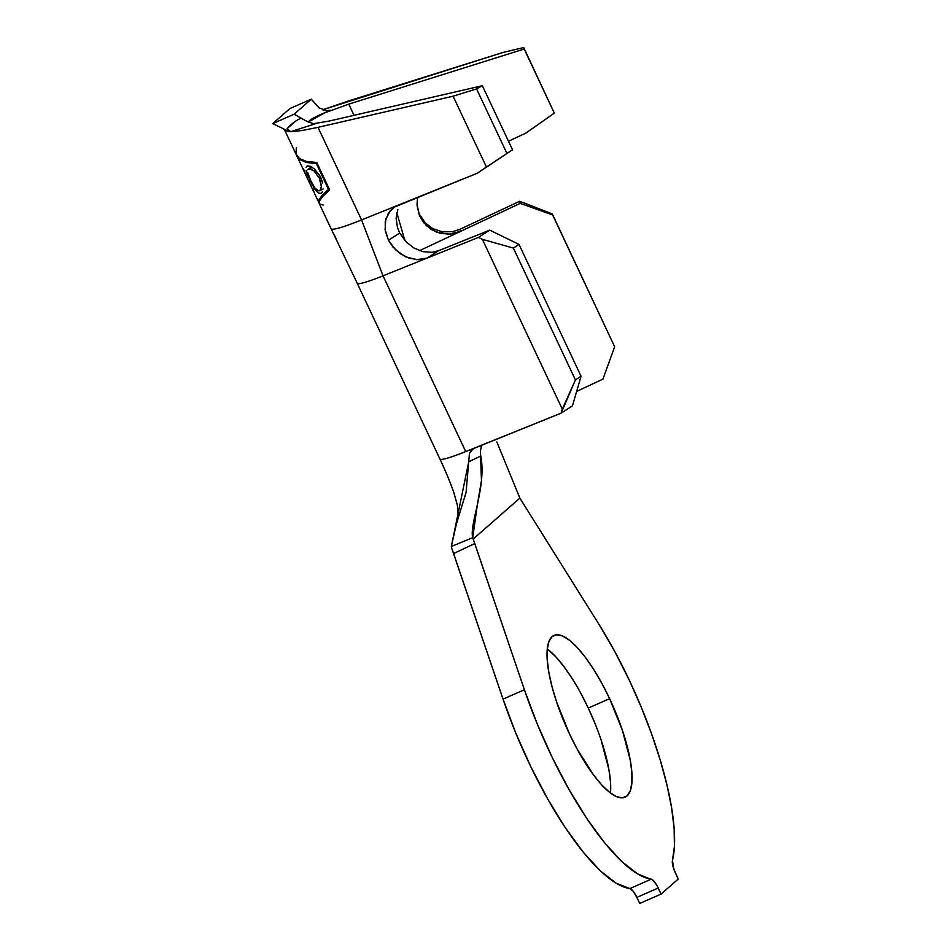 <?xml version="1.0" encoding="UTF-8"?>
<svg xmlns="http://www.w3.org/2000/svg" width="951" height="951" viewBox="0 0 951 951"><rect width="100%" height="100%" fill="white"/><g stroke="black" fill="none" stroke-linecap="round" stroke-linejoin="round"><path stroke-width="1.43" d="M580.574 692.851L588.277 708.055L609.639 698.688A88.348 25.57 -113.7 0 1 625.033 797.211A88.348 25.57 -113.7 0 1 569.471 733.91L556.656 702.1L552.032 686.705L548.858 672.44L547.241 659.875L547.253 649.474L548.882 641.628L552.079 636.671L556.715 634.757L562.623 635.981L569.554 640.296L577.257 647.536L585.436 657.414L593.769 669.552L601.935 683.484L609.639 698.688L622.453 730.499L630.251 760.158L631.868 772.723L631.856 783.125L630.228 790.97L627.03 795.928L622.394 797.841L616.486 796.617L609.555 792.302L601.852 785.062L593.674 775.184L577.162 749.115L569.471 733.91A88.348 25.57 -113.7 0 1 554.076 635.387A88.348 25.57 -113.7 0 1 609.639 698.688L588.277 708.055A88.348 25.57 66.3 0 0 547.3 648.986M481.681 445.139L480.362 451.214L481.468 480.505L477.366 504.696L472.73 537.648L473.182 539.062L519.864 498.11L598.964 624.367A176.696 51.152 -113.7 0 1 629.717 681.071A176.696 51.152 -113.7 0 1 672.452 860.572L674.425 846.319L674.14 828.63L671.632 807.958L666.936 784.872L660.196 759.956L651.59 733.899L641.343 707.366L629.717 681.071L614.798 651.542L598.964 624.367L519.864 498.11L496.826 441.953M309.313 120.765C311.357 118.97 315.827 116.581 322.734 113.597L348.755 104.134L524.179 49.024L523.716 47.55L502.948 52.46L347.852 101.175L322.686 109.781L502.948 52.46L523.716 47.55L524.179 49.024L348.755 104.134L322.734 113.597L330.579 110.233L326.645 110.637L318.811 107.772L311.286 99.166L289.924 108.533L272.747 123.594L294.109 114.227L311.286 99.166L294.109 114.227L306.614 121.217L313.129 123.594M319.239 203.538L331.091 228.727A68.246 5.968 -25.2 0 0 361.57 219.931L318.003 127.351L301.978 130.549L290.649 131.702L287.214 128.551L289.354 131.678L284.848 130.418M319.453 201.006L319.56 204.001L319.453 201.006L322.9 196.215L319.453 201.006M329.688 189.938L322.9 196.215L329.688 189.938L316.766 162.478L329.688 189.938M306.555 161.48L316.766 162.478L306.555 161.48L299.494 158.579L306.555 161.48M296.011 153.979L299.494 158.579L296.011 153.979L296.32 147.916M357.16 283.041A58.486 5.112 -25.2 0 0 383.027 275.826L361.57 219.931A68.246 5.968 154.8 0 1 331.067 228.656M296.522 155.001L299.815 159.566L306.555 162.49L316.374 163.596L328.487 189.356L322.056 195.419L318.858 200.031L319.06 202.908L318.858 200.031L322.056 195.419L328.487 189.356L316.374 163.596L306.555 162.49L299.815 159.566L296.724 155.631M319.06 202.908L314.531 193.54M322.448 191.757L320.558 193.481L318.086 192.863L315.292 189.938L309.491 179.644M320.832 177.682L322.722 183.02M306.127 167.293L307.494 165.914L310.395 166.318L314.115 168.731L320.178 176.375M308.73 177.932L306.876 173.046M312.915 188.69L314.187 192.482M301.812 166.496L303.012 168.577M324.553 110.316L322.508 109.722M319.607 108.307L311.286 99.166L289.924 108.533L272.747 123.594L289.354 131.678L287.214 128.551C291.719 123.618 296.367 120.159 301.158 118.162L307.054 121.431M438.375 250.802L489.741 230.118L519.044 244.443L581.061 376.251L572.443 405.851L561.138 413.138L562.303 409.18L482.371 239.319L478.448 237.405L427.165 258.054L438.387 250.791L489.741 230.118L478.448 237.405L427.165 258.054L416.716 259.671L405.649 256.829L395.711 249.982L388.448 240.223L385.286 230.831L385.25 221.512L388.353 213.345L394.201 207.282L398.231 205.131L361.57 219.931L318.003 127.351L453.092 96.194L476.57 88.907L482.347 85.709L329.569 120.967L313.616 123.689L329.569 120.967L482.347 85.709L476.57 88.907L453.092 96.194L318.003 127.351L301.978 130.549L290.649 131.702L315.019 123.88L290.649 131.702L289.021 130.858M315.019 123.88L312.154 123.357M459.88 229.334L519.579 201.315L552.305 213.951L614.655 346.782L552.305 213.951L614.655 346.782L602.934 379.104L576.639 391.443L602.934 379.104L614.655 346.782L552.638 214.974L520.245 203.359L460.486 231.402L459.915 229.322L519.579 201.315L520.245 203.359L419.51 250.648L460.486 231.402L448.658 234.255L436.675 232.246L426.44 225.708L419.498 215.687L417.073 205.63M480.588 454.804L480.79 456.016L468.712 461.758L469.449 453.33L473.134 448.729L561.138 413.138L465.717 451.57L383.027 275.826A58.486 5.112 154.8 0 1 357.207 283.243L439.909 458.988A58.486 5.112 -25.2 0 0 465.717 451.57L474.501 448.028L471.482 450.085L469.449 453.33M397.815 209.565L396.103 218.266L397.518 227.681L399.717 233.031L388.448 240.223L385.107 229.607L385.761 219.265L390.338 210.682L394.629 206.997L477.247 173.237L361.57 219.931L383.027 275.826L427.165 258.054L383.027 275.826L465.717 451.57A58.486 5.112 154.8 0 1 439.861 458.774M575.414 379.901L513.385 248.092L482.371 239.319L562.303 409.18L575.414 379.901L581.061 376.251L519.044 244.443L513.385 248.092L575.414 379.901L581.061 376.251L572.443 405.851L561.138 413.138L575.414 379.901M481.337 445.924L481.004 446.911M468.712 461.758L451.321 546.492L472.73 537.648C469.164 524.595 486.746 486.448 480.79 456.016L468.712 461.758L466.049 492.57L456.646 522.955C458.263 520.97 458.477 514.931 457.276 504.826L453.793 492.404C448.908 478.531 443.285 466.216 439.909 458.976M496.826 441.942L519.864 498.11L473.182 539.062L524.393 689.772L503.031 699.14L453.603 553.518L474.775 543.58L524.393 689.772L503.031 699.14A176.696 51.152 66.3 0 0 629.835 888.579L651.209 879.211A176.696 51.152 -113.7 0 1 524.393 689.772L537.256 723.996L552.412 757.876L569.221 789.912L586.922 818.704L604.741 842.978L621.883 861.654L637.61 873.91L652.719 879.984L656.428 884.632L661.076 894.083L678.253 879.021L673.89 869.309L672.452 860.572A12.185 3.531 -113.7 0 0 675.4 872.959L678.253 879.021L661.076 894.083L658.223 888.02L636.861 897.387L639.714 903.45L661.076 894.083L639.714 903.45L636.861 897.387A12.185 3.531 66.3 0 0 629.835 888.579L633.164 891.218L636.861 897.387L658.223 888.02A12.185 3.531 -113.7 0 0 651.209 879.211L629.835 888.579L616.248 883.277L600.521 871.021L583.379 852.346L565.56 828.071L547.859 799.28L531.05 767.243L515.894 733.364L503.031 699.14L451.796 548.442L451.321 546.492L456.646 522.955M451.796 548.442L453.603 553.518L474.775 543.58L472.73 537.648L451.321 546.492L451.796 548.442M548.192 649.664L555.895 656.903L564.074 666.782L572.407 678.919M610.447 792.991A88.348 25.57 66.3 0 0 588.277 708.055L595.195 723.925M601.08 739.866L608.89 769.525L610.506 782.091M396.103 218.266L397.518 227.681L399.717 233.031L406.969 242.755M417.644 197.297L417.014 204.275L419.498 215.687L423.564 222.534L431.16 229.441L440.539 233.447L450.691 234.124L460.486 231.402L459.915 229.322L452.676 231.664L442.429 231.842L432.657 228.585L424.491 222.225L418.892 213.523L419.498 215.687L418.892 213.523L425.786 223.568M396.805 212.715L404.888 240.591L396.805 212.715M508.476 141.235L525.998 133.033L508.476 141.235M477.247 173.237L512.518 149.818L477.247 173.237L486.436 167.055L453.092 96.194L486.436 167.055L506.931 153.432L476.57 88.907L506.931 153.432L512.518 149.818L482.347 85.709L512.518 149.818L477.247 173.237M348.755 104.134L354.022 115.321L348.755 104.134M524.179 49.024L554.338 113.133L525.998 133.033L554.338 113.133L524.179 49.024M523.716 47.55L554.338 113.133L523.716 47.55M427.165 258.054L418.547 259.718L409.299 258.256L400.407 253.822L392.846 246.891L388.448 240.223L399.717 233.031L405.673 241.435L413.709 247.902L422.886 251.658L432.146 252.324L438.387 250.791L427.165 258.054M523.918 202.872L519.579 201.315L520.245 203.359L552.638 214.974L552.305 213.951L523.918 202.872M519.044 244.443L489.741 230.118L478.448 237.405L482.371 239.319L513.385 248.092L519.044 244.443M306.531 121.181L308.445 122.073M308.267 121.99L328.725 110.637M287.214 128.551L295.595 121.169M301.158 118.162L294.109 114.227L272.747 123.594L289.354 131.678L284.872 130.453L283.303 128.73M305.081 172.024L303.369 168.921M306.377 173.153L306.876 174.009M312.499 185.588L306.163 170.336M306.888 166.163L307.518 165.902M321.497 193.029L320.558 193.481M314.115 168.731L319.465 175.091L322.674 182.83M310.395 166.318L312.415 167.447M310.085 179.549L314.924 187.989L317.242 190.307L319.263 190.806L320.749 189.427L321.367 186.467L319.334 178.17L320.737 177.48L319.334 178.17L314.056 170.954L308.802 168.589L311.845 167.079L307.649 169.801M307.66 172.571L311.227 181.938M314.924 187.989L318.3 190.794L320.095 190.355L321.367 186.467L320.392 180.761M319.334 178.17L314.056 170.954L311.132 169.005L308.338 168.791M323.197 205.036L319.56 204.001M316.374 163.596L317.123 163.227L316.374 163.596M328.487 189.356L329.248 188.987L328.487 189.356M333.67 233.756L336.202 238.879M284.753 130.251L296.427 155.061M331.091 228.727L357.207 283.243M296.962 156.202L301.705 166.27M313.248 190.806L302.989 169.016M308.481 168.707L311.809 167.055M319.691 190.64L323.138 188.94"/></g></svg>
